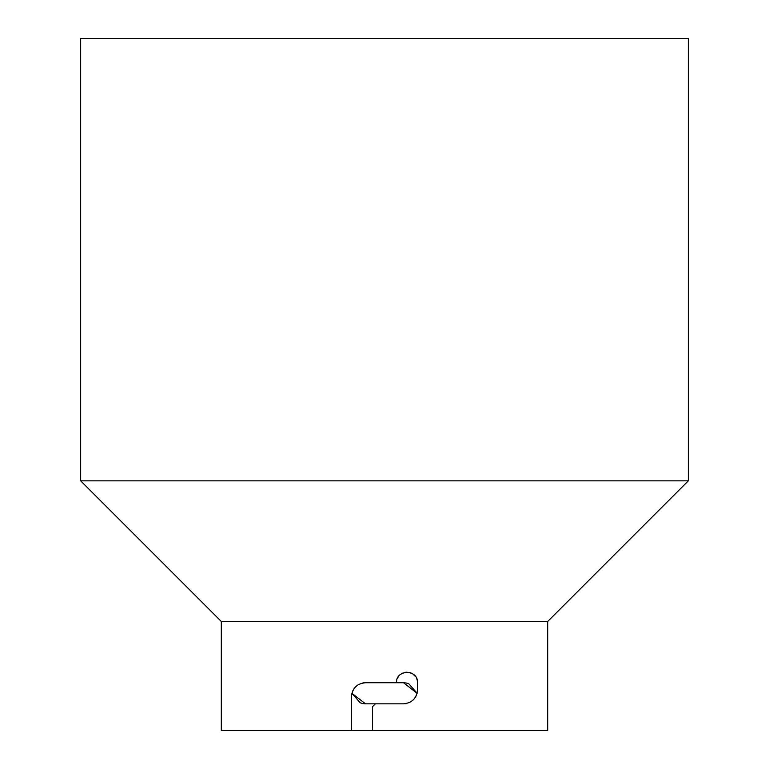 <?xml version="1.0" encoding="UTF-8"?>
<svg xmlns="http://www.w3.org/2000/svg" width="769" height="769" viewBox="0 0 769 769"><rect width="100%" height="100%" fill="white"/><g stroke="black" fill="none" stroke-linecap="round" stroke-linejoin="round"><path stroke-width="1.15" d="M363.862 682.814L362.737 682.997M357.729 685.064L355.586 686.823M353.836 688.947L352.519 691.389M396.66 680.652L396.458 682.718C395.891 669.078 418.173 669.107 417.557 682.718L417.557 689.755C416.711 698.319 412.021 703.01 403.494 703.827L365.506 703.827L351.885 693.273L360.18 702.77M384.5 703.827L375.359 703.827L372.542 706.634L372.542 730.55L351.443 730.55L351.443 696.791C352.289 688.226 356.979 683.535 365.506 682.718L403.494 682.718L417.115 693.273L408.82 683.776M417.356 680.652L416.74 678.662M415.769 676.845L412.78 673.884M411.05 672.981L409.079 672.375M407.041 672.173L404.984 672.366M403.014 672.962L400.38 674.519M398.255 676.835L397.265 678.662M405.138 703.722L406.263 703.548M411.271 701.472L413.414 699.723M415.164 697.598L416.481 695.157M351.443 730.55L221.318 730.55L221.318 621.506L547.682 621.506L688.351 480.836L688.351 38.45L80.649 38.45L80.649 480.836L688.351 480.836M372.542 730.55L547.682 730.55L547.682 621.506M408.339 683.583L405.897 682.93M405.148 682.824L403.494 682.718M360.661 702.962L363.103 703.616M363.852 703.722L365.506 703.827M221.318 621.506L80.649 480.836"/></g></svg>
